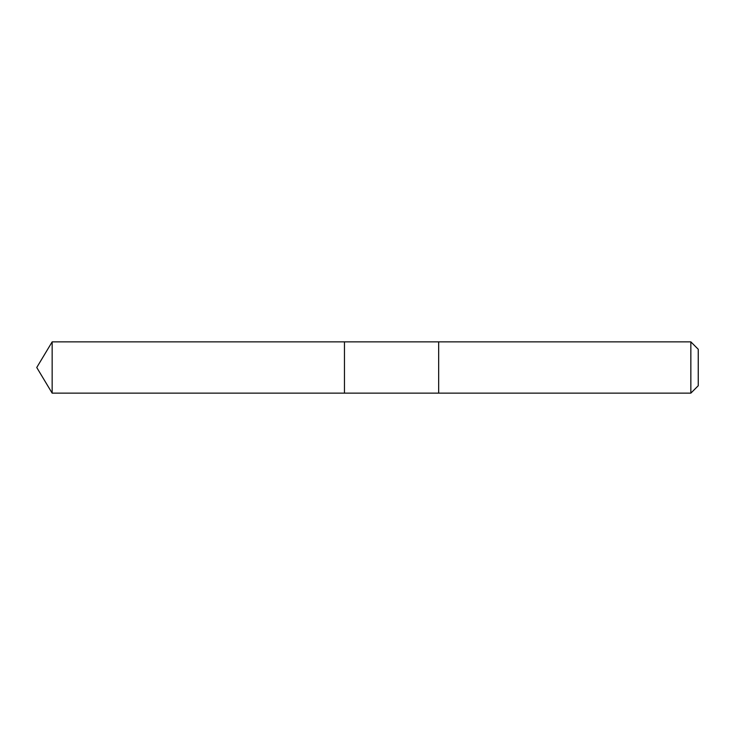 <?xml version="1.0" encoding="UTF-8"?>
<svg xmlns="http://www.w3.org/2000/svg" width="735" height="735" viewBox="0 0 735 735"><rect width="100%" height="100%" fill="white"/><g stroke="black" fill="none" stroke-linecap="round" stroke-linejoin="round"><path stroke-width="0.55" stroke-dasharray="3.67 2.76" d="M344.458 341.858L344.458 393.142L344.458 341.858M52.157 393.142L52.157 341.858M438.676 393.142L438.676 341.858L438.676 393.142M690.845 393.142L690.845 341.858M698.25 385.737L698.25 349.263"/><path stroke-width="1.1" d="M344.458 346.231L344.458 341.858L52.157 341.858L52.157 393.142L344.458 393.142L344.458 341.858L438.676 341.858L438.676 393.142L344.458 393.142L344.458 346.231M438.676 341.858L438.676 393.142L690.845 393.142L690.845 341.858L438.676 341.858M690.845 341.858L698.25 349.263L698.25 385.737L690.845 393.142M344.458 393.142L52.157 393.142L36.75 367.5L52.157 393.142M36.75 367.5L52.157 341.858"/></g></svg>
